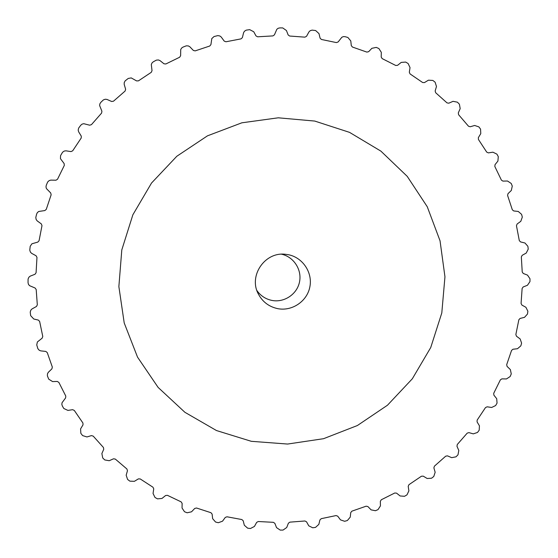 <?xml version="1.0" encoding="UTF-8"?>
<svg xmlns="http://www.w3.org/2000/svg" width="558" height="558" viewBox="0 0 558 558"><rect width="100%" height="100%" fill="white"/><g stroke="black" fill="none" stroke-linecap="round" stroke-linejoin="round"><path stroke-width="0.84" d="M251.309 441.308L287.593 444.049L323.542 438.7L357.385 425.531L387.468 405.227L412.32 378.791L430.734 347.529L441.796 312.968L444.956 276.796L440.039 240.805L427.261 206.753L407.228 176.356L380.891 151.127L349.545 132.372L314.747 121.065L278.233 117.808L241.851 122.809L207.464 135.838L176.83 156.254L151.532 183.031L132.867 214.795L121.797 249.921L118.868 286.596L124.211 322.949L137.533 357.134L158.123 387.419L184.9 412.299L216.497 430.553L251.309 441.308M256.903 290.551C260.6 295.789 265.573 299.074 271.837 300.399C284.106 302.896 296.995 294.345 299.486 282.076C302.15 269.842 293.787 256.826 281.532 254.197M288.277 254.685C302.722 257.44 312.815 272.583 309.843 286.965C307.088 301.397 291.987 311.545 277.591 308.623C268.865 306.691 262.427 301.766 258.27 293.843C248.477 275.84 264.743 251.832 285.089 254.246L288.277 254.685M187.139 512.788L191.527 511.812L194.749 508.436L196.535 508.01L210.952 512.704L212.117 514.085L212.64 518.675L215.555 522.023L218.311 522.72L222.523 521.193L225.272 517.433L226.98 516.785L241.865 519.554L243.204 520.774L244.32 525.238L247.647 528.175L250.458 528.51L254.434 526.445L256.666 522.379L258.277 521.514L273.378 522.323L274.864 523.355L276.545 527.631L280.221 530.1L283.052 530.065L286.721 527.512L288.395 523.202L289.881 522.142L304.94 520.984L306.544 521.814L308.769 525.824L312.731 527.784L315.535 527.387L318.834 524.387L319.936 519.903L321.269 518.661L336.042 515.571L337.736 516.178L340.464 519.854L344.642 521.291L347.362 520.53L350.243 517.133L350.752 512.558L351.91 511.156L366.146 506.183L367.91 506.566L371.084 509.852L375.415 510.723L378.017 509.621L380.43 505.89L380.34 501.3L381.302 499.759L394.771 492.993L396.564 493.146L400.142 495.985L404.543 496.285L406.977 494.855L408.888 490.852L408.205 486.318L408.958 484.672L421.43 476.232L423.229 476.141L427.149 478.492L431.55 478.22L433.782 476.49L435.156 472.277L433.887 467.876L434.424 466.153L445.702 456.172L447.474 455.851L451.659 457.665L455.998 456.828L457.985 454.826L458.802 450.473L456.974 446.281L457.281 444.503L467.179 433.161L468.894 432.61L473.282 433.866L477.474 432.471L479.189 430.225L479.434 425.81L477.076 421.904L477.153 420.097L485.502 407.57L487.134 406.81L491.654 407.48L495.637 405.547L497.045 403.106L496.718 398.698L493.872 395.134L493.711 393.334L500.38 379.838L501.9 378.868L506.476 378.938L510.172 376.51L511.261 373.909L510.361 369.584L507.076 366.418L506.692 364.653L511.56 350.41L512.948 349.245L517.496 348.722L520.851 345.834L521.591 343.107L520.147 338.943L516.471 336.23L515.857 334.535L518.849 319.769L520.077 318.444L524.527 317.328L527.491 314.021L527.875 311.224L525.894 307.277L521.897 305.073L521.067 303.468L522.128 288.437L523.181 286.958L527.45 285.271L529.967 281.602L529.988 278.777L527.512 275.122L523.258 273.455L522.225 271.976L521.332 256.917L522.183 255.313L526.208 253.081L528.238 249.112L527.889 246.308L524.959 243.002L520.509 241.9L519.296 240.575L516.464 225.746L517.099 224.037L520.809 221.296L522.309 217.097L521.597 214.356L518.263 211.454L513.702 210.945L512.321 209.787L507.585 195.439L507.996 193.661L511.33 190.452L512.279 186.079L511.219 183.456L507.522 181.015L502.925 181.106L501.405 180.129L494.841 166.507L495.016 164.687L497.917 161.06L498.287 156.596L496.892 154.127L492.909 152.188L488.355 152.885L486.715 152.118L478.422 139.444L478.366 137.61L480.773 133.634L480.564 129.149L478.862 126.875L474.649 125.473L470.213 126.764L468.483 126.213L458.599 114.711L458.299 112.904L460.183 108.629L459.394 104.207L457.4 102.17L453.033 101.333L448.792 103.195L447.007 102.881L435.686 92.747L435.156 90.989L436.475 86.497L435.114 82.2L432.869 80.443L428.418 80.185L424.45 82.591L422.629 82.514L410.074 73.935L409.314 72.261L410.032 67.623L408.128 63.528L405.673 62.078L401.216 62.405L397.582 65.321L395.762 65.481L382.174 58.611L381.205 57.042L381.316 52.34L378.882 48.525L376.252 47.402L371.872 48.316L368.643 51.692L366.857 52.096L352.461 47.053L351.296 45.623L350.787 40.929L347.878 37.463L345.123 36.695L343.435 36.605L341.866 37.233L338.12 41.962L336.397 42.589L321.443 39.479L320.097 38.209L318.988 33.613L315.64 30.544L312.124 30.118L310.185 30.704L308.965 31.89L306.537 36.305L304.912 37.156L289.651 36.033L288.151 34.952L286.442 30.53L282.725 27.921L279.851 27.9L278.198 28.256L276.838 29.281L274.438 34.847L272.932 35.907L257.636 36.8L256.003 35.921L253.737 31.75L249.698 29.651L246.176 30.153L244.46 31.234L243.588 32.699L242.381 37.623L241.028 38.872L225.962 41.773L224.225 41.118L221.212 37.002L219.838 35.97L217.822 35.607L214.035 36.549L211.803 38.572L210.924 44.598L209.745 46.021L195.174 50.883L193.368 50.457L189.839 46.767L188.339 45.923L186.295 45.826L182.975 47.116L181.573 48.093L180.708 49.564L180.632 55.667L179.648 57.237L165.831 63.982L163.982 63.8L160 60.599L158.402 59.957L156.359 60.131L153.234 61.847L151.971 62.998L151.309 64.575L152.027 70.65L151.26 72.338L138.447 80.854L136.584 80.91L131.235 77.911L128.242 78.441L125.159 80.854L124.218 82.661L124.197 84.384L125.634 89.28L125.09 91.059L113.504 101.193L111.67 101.493L106.983 99.436L105.274 99.226L103.349 99.931L100.775 102.407L99.861 103.851L99.631 105.553L101.912 111.244L101.605 113.072L91.449 124.65L89.671 125.194L83.728 123.688L82.068 124.141L80.757 125.236L78.636 128.11L78.19 130.112L78.622 131.779L81.28 136.145L81.224 138L72.686 150.82L70.992 151.595L65.942 150.82L64.233 151.058L62.559 152.236L60.571 155.612L60.438 158.646L64.121 163.55L64.309 165.405L57.53 179.237L55.96 180.22L50.848 180.115L49.195 180.576L47.688 181.964L46.272 185.249L45.986 186.937L46.433 188.597L50.722 192.977L51.148 194.791L46.258 209.389L44.835 210.568L38.774 211.461L37.428 212.514L36.64 214.028L35.789 217.501L36.158 219.517L37.198 220.891L41.327 223.904L41.989 225.641L39.067 240.742L37.805 242.102L31.932 243.776L30.209 246.266L29.769 250.151L30.397 252.104L31.604 253.325L36.089 255.773L36.974 257.405L36.075 272.757L35.001 274.264L30.265 276.119L28.925 277.18L28.074 279.035L28.04 282.599L28.423 284.266L29.469 285.626L35.105 288.026L36.193 289.532L37.316 304.849L36.458 306.481L32.008 308.937L30.823 310.164L30.223 312.11L30.655 315.647L33.745 318.995L38.362 320.097L39.639 321.443L42.771 336.46L42.136 338.19L37.372 341.97L36.751 344.914L37.846 348.659L39.172 350.215L40.748 350.877L45.812 351.421L47.256 352.586L52.319 367.045L51.922 368.838L48.281 372.346L47.458 373.832L47.388 375.862L48.727 379.154L52.564 381.581L57.3 381.449L58.876 382.418L65.788 396.068L65.628 397.896L62.036 402.757L61.84 404.438L62.363 406.05L63.821 408.512L67.943 410.416L72.61 409.677L74.298 410.43L82.933 423.027L83.009 424.861L80.582 428.872L80.847 433.35L82.619 435.596L86.943 436.949L91.463 435.603L93.235 436.133L103.425 447.474L103.746 449.274L101.87 453.549L102.721 457.951L104.764 459.945L109.222 460.72L113.518 458.802L115.339 459.095L126.91 468.992L127.461 470.729L126.171 475.2L127.587 479.441L129.868 481.149L134.38 481.331L138.384 478.883L140.218 478.938L152.969 487.218L153.743 488.864L153.052 493.46L155.005 497.464L157.489 498.859L161.973 498.454L165.614 495.518L167.442 495.33L181.148 501.872L182.124 503.4L182.041 508.024L184.496 511.735L187.139 512.788"/></g></svg>
